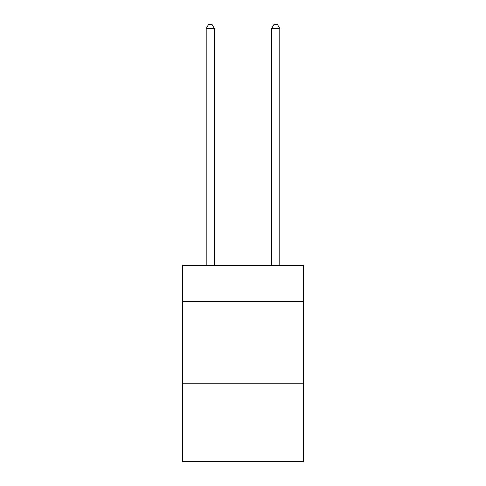 <?xml version="1.0" encoding="UTF-8"?>
<svg xmlns="http://www.w3.org/2000/svg" width="486" height="486" viewBox="0 0 486 486"><rect width="100%" height="100%" fill="white"/><g stroke="black" fill="none" stroke-linecap="round" stroke-linejoin="round"><path stroke-width="0.73" d="M303.525 301.399L303.525 265.411L182.475 265.411L182.475 301.399L303.525 301.399L303.525 461.7L182.475 461.7L182.475 301.399M303.525 383.187L182.475 383.187M214.375 265.411L214.375 28.553L206.198 28.553L206.198 265.411M206.198 28.553L208.652 24.3L211.92 24.3L214.375 28.553M279.802 265.411L279.802 28.553L271.625 28.553L271.625 265.411M271.625 28.553L274.08 24.3L277.348 24.3L279.802 28.553"/></g></svg>
